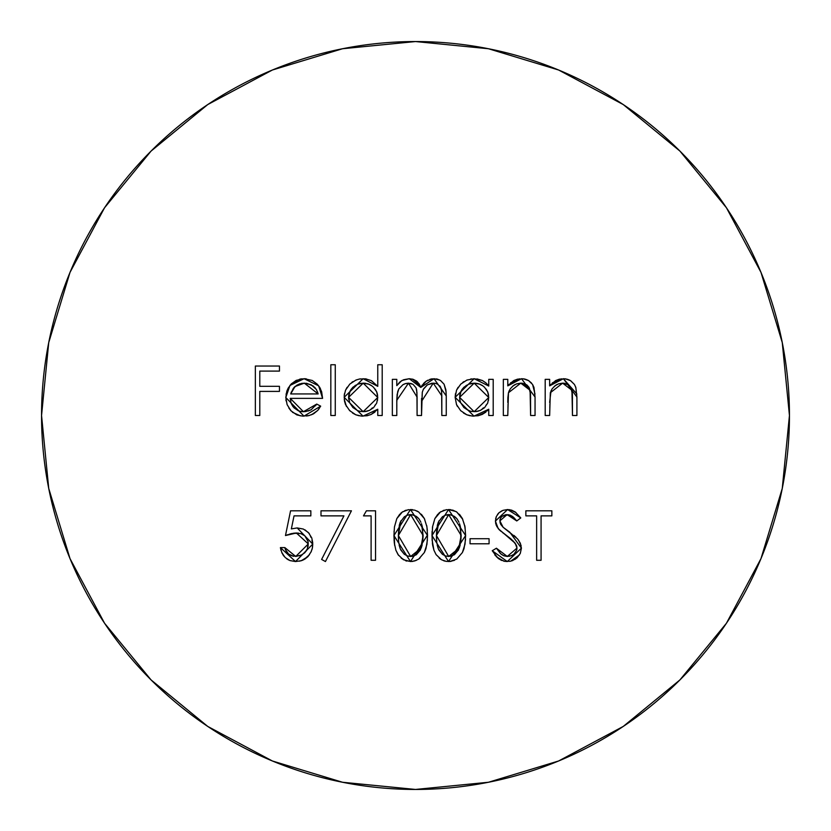 <?xml version="1.0" encoding="UTF-8"?>
<svg xmlns="http://www.w3.org/2000/svg" width="831" height="831" viewBox="0 0 831 831"><rect width="100%" height="100%" fill="white"/><g stroke="black" fill="none" stroke-linecap="round" stroke-linejoin="round"><path stroke-width="0.62" stroke-dasharray="4.16 3.12" d="M726.356 623.354L760.988 558.609L782.262 488.451L789.45 415.5A373.95 373.95 0 0 0 415.5 41.55A373.95 373.95 0 0 0 41.55 415.5A373.95 373.95 0 0 0 415.5 789.45A373.95 373.95 0 0 0 789.45 415.5L782.262 342.549L760.988 272.391L726.429 207.74M104.644 207.646L70.012 272.391L48.738 342.549L41.55 415.5L48.738 488.451L70.012 558.609L104.571 623.26M207.646 726.356L272.391 760.988L342.549 782.262L415.5 789.45L488.451 782.262L558.609 760.988L623.26 726.429M623.354 104.644L558.609 70.012L488.451 48.738L415.5 41.55L342.549 48.738L272.391 70.012L207.74 104.571M488.753 409.247L488.753 415.5L488.753 409.247L487.33 410.794M482.219 414.42L473.992 416.134L478.178 415.729M456.541 404.635L455.139 397.332L456.51 404.562L460.654 410.649L466.752 414.762L470.18 415.78M463.511 413.017L460.665 410.659M460.644 410.639L457.414 406.411M458.068 387.339L460.769 384.119L456.562 390.123L455.481 393.655L456.52 390.238M460.79 384.099L462.794 382.385M463.823 381.668L470.772 378.978M471.468 378.884L476.932 378.894M482.406 380.515L487.413 384.369L482.385 380.505L474.127 378.718L466.908 380.058L460.779 384.109M488.753 386.041L488.753 379.351L488.753 386.041L487.423 384.379M488.753 415.5L493.199 415.5L493.199 379.351L488.753 379.351M455.481 393.655L455.139 397.322M472.143 416.051L473.992 416.134M486.125 389.074L488.503 394.663L488.503 400.334L487.704 403.056L484.515 407.699L480.692 410.244M479.903 410.587L478.189 411.168M476.568 411.511L471.333 411.428L463.937 407.564M469.567 410.971L468.622 410.618M460.738 402.879L463.916 407.533L460.738 402.879L459.875 400.189L460.665 402.713M459.668 395.764L461.07 391.131M462.337 389.053L468.653 384.182L474.189 383.153M478.178 383.642L484.525 387.246L482.354 385.48M488.545 394.902L488.379 394.06M482.292 385.439L479.767 384.151M477.461 411.345L480.328 410.41M480.453 410.348L487.662 403.16M487.735 402.983L488.493 400.397M471.291 383.413L468.788 384.13M468.559 384.223L466.42 385.283M461.87 389.729L461.122 391.037M460.426 392.616L459.782 394.974M507.783 379.351L507.783 385.864L507.783 379.351L503.337 379.351L503.337 415.5L507.783 415.5L507.783 402.433L507.783 415.5M519.531 378.822L513.766 380.567L510.452 382.904M521.546 378.718L524.61 379.019M531.487 383.018L532.619 384.535M534.977 393.967L535.05 397.041L534.665 390.57L532.557 384.431M529.368 388.077L528.973 387.308M513.828 385.283L510.182 388.929L515.23 384.452M510.182 388.929L509.164 390.757L510.182 388.929M508.468 392.72L509.164 390.757M507.886 397.55L508.468 392.731M507.783 402.433L507.886 397.561M516.653 383.839L520.767 383.153M522.367 383.236L526.833 384.888L528.952 387.277L530.375 392.076M530.614 415.5L535.05 415.5L535.05 397.041M528.911 380.806L528.08 380.307M525.483 379.237L524.278 378.957M509.071 384.317L507.783 385.864M549.644 379.351L549.644 385.864L549.644 379.351L545.198 379.351L545.198 415.5L549.644 415.5L549.644 402.433L549.644 415.5M561.392 378.822L555.627 380.567L552.314 382.904M576.839 393.967L576.911 397.031M564.228 383.236L568.695 384.888L570.814 387.277L571.946 390.269L572.476 415.5L572.476 398.485M571.229 388.077L570.835 387.308M554.848 385.906L552.064 388.887L557.082 384.452M555.69 385.283L554.931 385.844M549.644 402.433L551.026 390.757M558.515 383.839L562.618 383.153M572.476 415.5L576.911 415.5L576.517 390.56L574.439 384.462M570.762 380.806L569.941 380.307M567.334 379.237L566.14 378.957M550.922 384.317L549.644 385.864M310.846 515.874L294.029 515.874L291.359 528.89L295.701 527.997L291.359 528.89L294.029 515.874L310.846 515.874L310.846 510.805L290.559 510.805L285.48 535.538L289.479 534.146M295.711 527.997L300.22 528.184M300.406 528.215L303.325 529.046L295.701 527.997M303.346 529.067L305.06 529.887M309.329 533.585L312.757 544.108L312.466 547.525M312.394 547.899L309.485 554.724M303.855 559.658L302.785 560.156M300.832 560.842L295.504 561.548L288.679 560.011M286.602 558.723L284.067 556.303M282.82 554.589L280.971 550.361L285.241 557.559L289.967 560.582L295.504 561.548L300.334 560.977M285.116 548.657L286.113 551.192L288.617 554.069M290.414 555.191L291.265 555.575M302.131 554.796L304.613 552.885M306.504 550.558L307.408 548.813M307.428 548.761L308.104 546.383L307.428 548.761L304.676 552.823L300.583 555.555L295.753 556.469M308.124 541.656L307.48 539.475L308.104 546.383M304.977 535.953L307.48 539.475M300.874 533.627L301.549 533.866M290.819 533.782L296.376 533.003M293.582 533.222L292.2 533.46M290.736 533.803L288.128 534.572M296.387 533.003L298.651 533.149M302.972 534.52L304.832 535.818M284.846 547.587L280.411 547.587L280.971 550.361M302.224 560.385L304.697 559.19M307.927 556.625L312.03 549.395M312.227 548.637L312.56 546.891M312.757 544.108L311.76 537.927L308.478 532.609L303.336 529.056M396.792 385.636L396.792 379.351L396.792 385.636L397.862 384.202M397.872 384.182L399.057 382.831L397.872 384.192M405.507 379.154L409.257 378.718L401.809 380.546L405.393 379.185M413.09 379.31L412.384 379.102M420.766 387.433L420.06 385.626L420.766 387.443L423.467 383.569M425.472 381.699L426.23 381.159M427.851 380.193L429.856 379.362M431.746 378.894L436.317 378.905M446.122 392.003L446.257 395.92L445.894 389.926L444.086 384.234L438.986 379.705M441.822 415.5L441.822 395.899L441.822 415.5L446.257 415.5L446.257 395.92M441.427 389.718L441.303 389.043M441.147 388.451L440.555 387.069M439.765 385.916L437.553 384.14M436.919 383.839L435.444 383.371L437.522 384.13L441.116 388.368L441.822 395.899M423.55 388.918L427.082 385.065M422.283 392.253L421.577 398.371L423.311 389.355M421.525 401.435L421.577 398.361M417.089 415.5L417.089 397.114L417.089 415.5L421.525 415.5M416.393 388.731L417.089 397.114M405.694 383.527L404.365 383.995M402.89 384.753L398.849 388.877L402.91 384.732L405.59 383.558L411.2 383.527M397.135 394.434L397.717 391.578M396.792 400.282L396.792 415.5L397.135 394.445M396.792 379.351L392.346 379.351L392.346 415.5L396.792 415.5M398.402 389.718L398.849 388.877M427.414 384.846L431.715 383.257L435.444 383.371M434.021 378.718L429.907 379.351L426.178 381.19M423.665 383.361L422.345 384.95M420.06 385.626L417.526 381.865M400.355 381.606L399.046 382.842M371.073 414.482L363.002 416.134L371.197 414.43L377.762 409.247L377.762 415.5L377.762 409.247L374.906 412.103M344.231 399.171L345.519 404.562L349.664 410.649L355.761 414.762L359.189 415.78M352.521 413.017L346.413 406.411M344.148 397.322L344.231 395.483L344.148 397.322M347.078 387.339L349.789 384.109L345.571 390.123L344.491 393.655L345.519 390.258M349.82 384.078L351.804 382.385M352.832 381.668L359.781 378.978M360.477 378.884L365.796 378.884M377.762 386.342L377.762 364.757L377.762 386.342L371.415 380.671L366.336 378.967M377.762 415.5L382.198 415.5L382.198 364.757L377.762 364.757M365.276 378.822L359.459 379.029L355.917 380.058L349.789 384.109M344.491 393.655L344.231 395.483M361.142 416.051L363.002 416.134M375.134 389.074L377.513 394.663L377.513 400.334L376.713 403.056L373.514 407.699L369.702 410.244M368.912 410.587L367.198 411.168M365.578 411.511L361.277 411.574L357.631 410.618L352.915 407.533L349.747 402.879L348.875 400.189L349.674 402.713M348.719 399.254L348.584 397.374M348.677 395.764L350.08 391.131M351.347 389.053L357.662 384.182L360.374 383.403L366.035 383.392M367.333 383.683L373.535 387.246L371.364 385.48M377.554 394.902L377.388 394.06M371.301 385.439L368.777 384.151M366.471 411.345L369.338 410.41M369.463 410.348L376.672 403.16M376.744 402.983L377.503 400.397M349.747 402.879L352.915 407.533M352.946 407.564L360.342 411.428M360.301 383.413L357.797 384.13M357.569 384.223L355.429 385.283M350.879 389.729L350.131 391.037M349.435 392.616L348.791 394.974M330.831 364.757L335.267 364.757L335.267 415.5L330.831 415.5L330.831 364.757M303.429 411.698L311.147 409.756L316.736 404.084L320.683 406.151L317.774 410.379L313.817 413.63M311.459 414.804L308.976 415.593M312.539 414.316L306.546 415.999L300.386 415.853M292.481 412.311L287.121 404.635L285.802 397.519L286.84 391.131L291.629 383.579M288.866 408.063L287.121 404.645M287.111 404.614L286.061 400.822M285.926 399.773L286.051 394.278M288.16 388.15L289.957 385.449M300.718 378.978L306.192 378.811L312.248 380.463M306.192 378.811L312.259 380.473L315.759 382.769L320.247 388.316M320.454 388.711L322.584 398.371L290.237 398.371L291.193 403.492L294.018 407.844L298.319 410.753L293.083 406.795M321.67 391.817L322.584 398.371L290.237 398.371M320.683 406.151L319.353 408.353M306.546 415.999L303.98 416.134M302.162 416.061L296.854 414.908L290.933 410.794M291.297 383.922L296.2 380.369L300.677 378.978M302.069 378.811L304.094 378.718M312.259 380.473L315.77 382.779L319.613 387.204M320.423 388.648L321.649 391.765M300.832 411.47L302.12 411.636M305.725 411.542L307.969 411.054M311.199 384.795L309.132 383.922M301.726 383.361L295.005 386.54M292.335 389.926L291.411 391.889L292.335 389.926M290.705 393.936L318.148 393.936L290.705 393.936M294.112 387.402L293.333 388.357M317.432 391.671L316.351 389.438M316.247 389.261L315.157 387.786M308.955 383.86L306.691 383.33M321.607 559.429L343.93 515.874L320.995 515.874L320.995 510.805L351.44 510.805L325.44 561.548L321.607 559.429L343.93 515.874L320.995 515.874M371.104 560.281L371.104 515.874L363.49 515.874L366.398 510.805L375.539 510.805L375.539 560.281L371.104 560.281L371.104 515.874L363.49 515.874M412.269 561.444L408.042 561.351M407.979 561.341L411.771 561.496M405.621 560.738L398.61 555.43M395.92 550.319L394.652 545.344L395.878 550.205L398.059 554.63L401.259 558.266M394.06 540.015L393.936 535.631M394.455 526.906L396.813 518.606L394.455 526.916L394.05 531.227L394.455 526.947M399.773 514.212L400.75 513.257M403.097 511.543L408.301 509.683M408.322 509.683L406.203 510.161M427.414 531.196L427.55 535.559L426.937 526.864L424.34 518.565L418.71 512.01L412.654 509.683L416.726 510.888M418.003 511.564L418.679 511.989M418.71 512.01L421.421 514.327M424.745 519.396L426.719 525.608M419.842 558.235L424.34 552.532L425.815 549.052M424.34 552.542L418.71 559.066L413.069 561.32M418.627 559.118L416.373 560.343M394.081 540.399L394.123 540.96M425.991 548.502L427.414 539.921M412.654 509.683L411.947 509.6M411.407 509.569L410.472 509.538M404.666 510.733L402.308 512.041L396.813 518.606M394.05 531.227L393.936 535.559M411.979 514.711L417.972 517.744M419.011 518.908L420.922 522.232L422.678 528.765L422.719 541.791M422.709 541.843L421.234 547.982M416.476 554.609L412.176 556.355L407.294 555.887L404.313 554.267L400.729 549.883M398.465 539.298L398.371 535.538M398.714 528.755L399.358 524.932M400.282 522.169L404.313 516.809L407.283 515.178L410.628 514.607M408.935 514.763L407.283 515.178L400.968 520.746M422.667 528.713L422.428 527.29M421.857 524.891L421.483 523.675M416.123 516.29L413.693 515.106M422.138 544.949L422.678 542.082M413.516 556.043L414.482 555.7M398.703 542.352L399.14 545.167M404.313 554.267L408.405 556.219M450.319 561.444L444.595 561.018M443.681 560.738L441.427 559.71M433.907 550.143L432.712 545.416M432.38 543.09L432.11 540.057M432.11 540.005L431.985 535.559M432.099 531.227L434.852 518.617L432.504 526.916L431.995 535.631M437.823 514.212L438.799 513.257M441.147 511.543L444.253 510.161L448.532 509.538L444.253 510.161M456.063 511.564L456.738 511.989M450.08 509.611L456.77 512.01L459.481 514.327M462.275 518.336L462.794 519.396M464.041 522.616L464.778 525.608M456.77 559.055L462.4 552.532L464.996 544.253L465.609 535.559L465.474 539.911M464.041 548.502L463.875 549.052M451.119 561.32L456.759 559.066L454.422 560.343M432.13 540.399L432.172 540.96M433.927 550.205L436.109 554.63L439.308 558.266M444.627 561.029L449.82 561.496M465.609 535.559L464.03 522.606M449.436 509.569L448.532 509.538M442.985 510.618L440.368 512.041M439.256 512.862L434.862 518.606M450.028 514.711L453.84 516.082L456.977 518.793M456.022 517.744L458.972 522.232L460.727 528.765L460.769 541.791M460.758 541.843L459.294 547.982M454.536 554.609L450.236 556.355L445.343 555.887L442.372 554.267L438.789 549.883M436.524 539.298L436.431 535.538M436.763 528.755L437.418 524.932M438.332 522.169L442.372 516.809L445.343 515.178L448.678 514.607M446.985 514.763L445.343 515.178L439.028 520.746M460.727 528.713L460.488 527.29M459.917 524.891L459.533 523.675M454.173 516.28L451.752 515.106M460.187 544.949L460.727 542.082M451.565 556.043L452.531 555.7M436.763 542.352L437.199 545.167M442.372 554.267L446.455 556.219M470.045 538.717L489.075 538.717L489.075 543.786L470.045 543.786L470.045 538.717M507.284 561.548L504.573 561.309M501.56 560.416L503.773 561.143M496.523 556.884L495.671 555.929M494.84 554.869L492.243 550.735L498.195 558.432M503.856 555.794L501.488 554.412M509.32 556.292L511.107 555.814M511.304 555.731L513.298 554.713M512.8 540.576L515.199 543.235L516.851 546.777L516.716 550.101L514.555 553.706M515.812 552.158L516.903 549.156M502.9 532.837L509.902 538.062M502.88 532.827L500.428 530.843M500.044 530.51L499.254 529.783M495.588 523.115L495.64 518.762L495.588 523.115L497.021 526.927M496.346 516.477L495.64 518.752M498.787 512.945L497.468 514.482M501.716 510.899L502.848 510.4M503.015 510.338L509.632 509.683L503.015 510.338L499.016 512.727M515.895 512.478L520.788 517.91L515.241 511.979L509.632 509.683M514.098 517.827L513.527 517.277M510.089 515.106L508.603 514.732L512.685 516.55L516.768 520.954L520.788 517.91M500.439 518.274L501.571 516.726M499.857 520.871L499.992 519.541M521.13 545.593L521.421 548.148L520.31 543.173L517.536 538.872L509.767 532.193L513.911 535.393M516.082 537.356L518.482 540.046M517.079 557.767L520.299 553.404L521.421 548.159L519.5 554.89M509.974 561.32L514.856 559.471M509.767 532.193L503.119 527.27L500.771 524.423M502.121 516.228L504.469 514.981L508.603 514.732M501.114 531.414L502.786 532.754M513.922 554.267L509.413 556.271L505.508 556.292M500.792 553.851L496.429 548.221L492.243 550.735M536.639 560.281L536.639 515.874L525.857 515.874L525.857 510.805L551.857 510.805L551.857 515.874L541.074 515.874L541.074 560.281L536.639 560.281L536.639 515.874L525.857 515.874M551.857 515.874L541.074 515.874L541.074 560.281M279.455 371.104L259.791 371.104L259.791 386.322L279.455 386.322L279.455 391.401L259.791 391.401L259.791 415.5L255.356 415.5L255.356 366.035L279.455 366.035L279.455 371.104L259.791 371.104L259.791 386.322L279.455 386.322M279.455 391.401L259.791 391.401L259.791 415.5"/><path stroke-width="1.25" d="M41.55 415.5A373.95 373.95 0 0 1 415.5 41.55A373.95 373.95 0 0 1 789.45 415.5L782.262 342.549L760.988 272.391L726.429 207.74L679.924 151.076L623.26 104.571L558.609 70.012L488.451 48.738L415.5 41.55L342.549 48.738L272.391 70.012L207.74 104.571L151.076 151.076L104.571 207.74L70.012 272.391L48.738 342.549L41.55 415.5L48.738 488.451L70.012 558.609L104.571 623.26L151.076 679.924L207.74 726.429L272.391 760.988L342.549 782.262L415.5 789.45L488.451 782.262L558.609 760.988L623.26 726.429L679.924 679.924L726.429 623.26L760.988 558.609L782.262 488.451L789.45 415.5A373.95 373.95 0 0 1 415.5 789.45A373.95 373.95 0 0 1 41.55 415.5M427.55 535.559L426.947 544.253L424.34 552.532L418.71 559.066L414.773 560.925L410.472 561.548L403.367 559.71L398.059 554.63L395.878 550.205L394.31 542.965L393.936 535.559L394.455 526.916L396.813 518.606L402.308 512.041L408.312 509.683L414.783 510.151L418.71 512.01L424.34 518.565L426.937 526.864L427.55 535.559L410.472 509.538L393.936 535.559L410.472 561.548L427.539 534.998M335.267 415.5L330.831 415.5L330.831 364.757L335.267 364.757L335.267 415.5L335.267 364.757L330.831 364.757L330.831 415.5L330.831 364.757L335.267 364.757L335.267 415.5L330.831 415.5L335.267 415.5M371.478 380.712L377.762 386.342L377.762 364.757L382.198 364.757L382.198 415.5L377.762 415.5L377.762 409.247L371.197 414.43L367.188 415.729L361.142 416.051L355.761 414.762L349.664 410.649L345.519 404.562L344.481 401.009L344.231 395.483L345.571 390.123L349.789 384.109L355.917 380.058L359.459 379.029L365.276 378.822L371.415 380.671L377.762 386.342L363.137 378.718L344.148 397.322L363.002 416.134L377.762 409.247L377.762 415.5L382.198 415.5L382.198 364.757L377.762 364.757L382.198 364.757L382.198 415.5L377.762 415.5M487.413 384.369L488.753 386.041L488.753 379.351L493.199 379.351L493.199 415.5L488.753 415.5L488.753 409.247L482.188 414.43L478.178 415.729L472.143 416.051L466.752 414.762L460.654 410.649L456.51 404.562L455.139 397.322L456.562 390.123L460.779 384.109L466.908 380.058L474.127 378.718L482.385 380.505L485.917 382.873L488.753 386.041L474.127 378.718L455.139 397.322L473.992 416.134L488.753 409.247L488.753 415.5L493.199 415.5L493.199 379.351L488.753 379.351L493.199 379.351L493.199 415.5L488.753 415.5M507.783 415.5L503.337 415.5L507.783 415.5L503.337 415.5L503.337 379.351L507.783 379.351L507.783 385.864L513.766 380.567L517.536 379.165L523.385 378.822L528.609 380.619L532.578 384.462L533.959 387.391L535.05 397.041L535.05 415.5L530.614 415.5L530.542 394.372L528.952 387.277L526.833 384.888L522.367 383.236L516.653 383.839L513.018 385.875L510.182 388.929L508.468 392.731L507.783 415.5L508.468 392.731L520.767 383.153L530.085 390.269L530.614 415.5L535.05 415.5L535.05 397.041L521.536 378.718L507.783 385.864L507.783 379.351L503.337 379.351L503.337 415.5L503.337 379.351L507.783 379.351M549.644 415.5L545.198 415.5L549.644 415.5L545.198 415.5L545.198 379.351L549.644 379.351L549.644 385.864L555.627 380.567L559.398 379.165L565.246 378.822L570.471 380.619L574.439 384.462L575.821 387.391L576.911 397.041L576.911 415.5L572.476 415.5L572.403 394.372L570.814 387.277L568.695 384.888L564.228 383.236L558.515 383.839L554.879 385.875L552.044 388.929L550.33 392.731L549.644 415.5L550.33 392.731L562.618 383.153L571.946 390.269L572.476 415.5L576.911 415.5L576.911 397.041L563.397 378.718L549.644 385.864L549.644 379.351L545.198 379.351L545.198 415.5L545.198 379.351L549.644 379.351M288.128 534.572L285.48 535.538L290.559 510.805L310.846 510.805L310.846 515.874L294.029 515.874L291.359 528.89L297.186 527.934L303.336 529.056L308.478 532.609L311.76 537.927L312.695 542.539L312.373 548.013L311.168 551.742L307.927 556.625L301.31 560.707L295.504 561.548L289.967 560.582L285.241 557.559L281.948 552.999L280.411 547.587L284.846 547.587L286.113 551.192L288.617 554.069L293.468 556.24L300.583 555.555L304.676 552.823L307.428 548.761L308.124 541.656L304.832 535.818L300.874 533.627L293.582 533.222L285.48 535.538L296.387 533.003L308.311 543.921L295.753 556.469L284.846 547.587L280.411 547.587L295.504 561.548L312.757 544.108L297.186 527.934L291.359 528.89L294.029 515.874L310.846 515.874L310.846 510.805L290.559 510.805L310.846 510.805L310.846 515.874M396.792 415.5L392.346 415.5L396.792 415.5L392.346 415.5L392.346 379.351L396.792 379.351L396.792 385.636L400.355 381.606L403.575 379.757L409.257 378.718L413.09 379.3L416.549 381.055L419.156 383.901L420.766 387.443L426.178 381.19L431.943 378.863L437.418 379.144L440.544 380.546L444.086 384.234L445.894 389.926L446.257 395.92L446.257 415.5L441.822 415.5L441.656 391.474L440.627 387.194L437.522 384.13L435.444 383.371L431.715 383.257L427.414 384.846L423.311 389.355L422.283 392.242L421.525 415.5L417.089 415.5L416.933 392.409L416.061 387.797L412.997 384.317L410.826 383.423L405.59 383.558L402.91 384.732L398.849 388.877L397.717 391.578L396.792 400.293L396.792 415.5L396.792 400.293L408.488 383.153L417.089 397.114L417.089 415.5L421.525 415.5L421.525 401.435L433.252 383.153L441.822 395.899L441.822 415.5L446.257 415.5L446.257 395.92L434.021 378.718L420.766 387.443L409.257 378.718L401.809 380.546L396.792 385.636L396.792 379.351L392.346 379.351L392.346 415.5L392.346 379.351L396.792 379.351M300.832 411.47L303.429 411.698L290.237 398.371L291.193 403.492L294.018 407.844L298.319 410.753L300.832 411.47L305.725 411.542L311.147 409.756L316.736 404.084L320.683 406.151L317.774 410.379L313.817 413.63L309.08 415.562L302.162 416.061L296.854 414.908L290.933 410.794L287.121 404.635L285.802 397.519L286.84 391.131L288.16 388.16L291.297 383.922L296.2 380.369L304.094 378.718L312.259 380.473L317.286 384.223L319.613 387.204L321.649 391.765L322.584 398.371L290.237 398.371L322.584 398.371L318.647 385.833L304.094 378.718L289.957 385.449L285.802 397.519L303.98 416.134L320.683 406.151L316.736 404.084L303.429 411.698L305.715 411.542M320.995 515.874L343.93 515.874L320.995 515.874L320.995 510.805L351.44 510.805L325.44 561.548L321.607 559.429L343.93 515.874L321.607 559.429L325.44 561.548L351.44 510.805L320.995 510.805L320.995 515.874L320.995 510.805L351.44 510.805L325.44 561.548L321.607 559.429M363.49 515.874L371.104 515.874L363.49 515.874L366.398 510.805L375.539 510.805L375.539 560.281L371.104 560.281L371.104 515.874L371.104 560.281L375.539 560.281L375.539 510.805L366.398 510.805L363.49 515.874L366.398 510.805L375.539 510.805L375.539 560.281L371.104 560.281M465.609 535.559L464.996 544.253L462.4 552.532L456.759 559.066L449.841 561.496L446.07 561.351L441.427 559.71L436.109 554.63L433.927 550.205L432.11 540.015L432.504 526.916L434.862 518.606L440.368 512.041L446.372 509.683L452.833 510.151L456.77 512.01L462.389 518.565L464.996 526.864L465.609 535.559L448.532 509.538L431.985 535.559L448.532 561.548L465.609 535.559L465.017 527.01M489.075 543.786L470.045 543.786L470.045 538.717L489.075 538.717L489.075 543.786L489.075 538.717L470.045 538.717L470.045 543.786L470.045 538.717L489.075 538.717L489.075 543.786L470.045 543.786L489.075 543.786M521.421 548.159L520.299 553.404L517.121 557.726L512.582 560.603L509.974 561.32L504.5 561.299L498.195 558.432L492.243 550.735L496.429 548.221L500.792 553.851L503.804 555.762L507.284 556.469L511.273 555.752L513.922 554.267L516.685 550.195L516.851 546.777L515.199 543.235L511.023 538.987L499.244 529.783L496.149 525.088L495.411 521.079L496.325 516.518L499.016 512.727L503.015 510.338L507.606 509.538L511.616 510.151L515.241 511.979L520.788 517.91L516.768 520.954L512.685 516.55L510.068 515.095L505.778 514.69L502.121 516.228L500.428 518.284L499.857 520.871L500.771 524.423L503.119 527.27L517.536 538.872L520.31 543.173L521.421 548.159L509.767 532.193L503.119 527.27L499.857 520.871L507.107 514.607L516.768 520.954L520.788 517.91L507.606 509.538L495.411 521.079L498.174 528.609L515.199 543.235L516.975 548.086L507.284 556.469L496.429 548.221L492.243 550.735L507.284 561.548L521.421 548.159M536.639 560.281L536.639 515.874L525.857 515.874L525.857 510.805L551.857 510.805L551.857 515.874L541.074 515.874L541.074 560.281L536.639 560.281L541.074 560.281L541.074 515.874L551.857 515.874L551.857 510.805L525.857 510.805L525.857 515.874L536.639 515.874L536.639 560.281L541.074 560.281M259.791 415.5L255.356 415.5L259.791 415.5L255.356 415.5L255.356 366.035L279.455 366.035L279.455 371.104L259.791 371.104L259.791 386.322L279.455 386.322L279.455 391.401L259.791 391.401L259.791 415.5L259.791 391.401L279.455 391.401L279.455 386.322L259.791 386.322L259.791 371.104L279.455 371.104L279.455 366.035L255.356 366.035L255.356 415.5L255.356 366.035L279.455 366.035L279.455 371.104M104.571 623.26L151.076 679.924L207.646 726.356M623.26 726.429L679.924 679.924L726.356 623.354M726.429 207.74L679.924 151.076L623.354 104.644M207.74 104.571L151.076 151.076L104.644 207.646M487.33 410.794L488.753 409.247M485.896 412.103L482.219 414.42M485.761 412.207L478.178 415.729M473.992 416.134L472.143 416.051M470.18 415.78L466.866 414.814M466.69 414.742L463.511 413.017M457.414 406.411L456.541 404.635M455.139 397.332L455.481 393.655M456.52 390.238L458.068 387.339M462.794 382.385L463.823 381.668M470.772 378.978L471.468 378.884M476.932 378.894L482.406 380.515M488.753 379.351L488.753 386.041M480.692 410.244L479.903 410.587M478.936 410.94L476.454 411.522M460.665 402.713L463.916 407.533L468.622 410.618L471.333 411.428L468.622 410.618L463.937 407.564M482.354 385.48L479.767 384.151L474.189 383.153L488.753 397.498L474.148 411.698L459.585 397.374L459.875 400.189L459.959 394.164M460.8 391.692L462.337 389.053M461.122 391.037L459.585 397.374L474.189 383.153L478.178 383.642M486.125 389.074L487.724 391.92L484.525 387.246L482.312 385.449M488.493 400.397L488.545 394.902M488.379 394.06L487.724 391.92L488.753 397.498L487.704 403.056L484.515 407.699L480.328 410.41M480.453 410.348L475.768 411.605L471.333 411.428L477.461 411.345M479.767 384.151L475.612 383.205L471.291 383.413M466.42 385.283L461.87 389.729L460.426 392.616M507.783 385.864L509.071 384.317M510.452 382.904L519.531 378.822M521.536 378.718L524.309 378.957M524.61 379.019L528.526 380.567M528.672 380.65L531.487 383.018M532.619 384.535L534.977 393.967M535.05 397.041L535.05 415.5L530.614 415.5M530.614 398.485L530.458 392.97M530.427 392.606L529.368 388.077M528.973 387.308L520.767 383.153L516.653 383.839M515.23 384.452L513.828 385.283M509.164 390.757L508.468 392.72M508.468 392.731L507.886 397.55M507.886 397.561L507.783 402.433M520.767 383.153L522.367 383.236M530.375 392.076L530.614 398.496M532.578 384.462L528.911 380.806M528.08 380.307L525.483 379.237M549.644 385.864L550.922 384.317M552.314 382.904L561.392 378.822M566.171 378.957L563.397 378.718L576.839 393.967M576.911 397.031L576.911 415.5L572.476 415.5M572.476 398.485L572.32 392.97M572.289 392.606L571.229 388.077M570.835 387.308L568.788 384.95M568.664 384.867L562.618 383.153L558.515 383.839M557.082 384.452L555.69 385.283M551.026 390.757L549.644 402.433M562.618 383.153L564.228 383.236M574.439 384.462L570.762 380.806M569.941 380.307L567.334 379.237M305.06 529.887L309.329 533.585M312.539 547.047L312.747 543.848M309.485 554.724L303.855 559.658M302.785 560.156L300.832 560.842M288.679 560.011L286.602 558.723M284.067 556.303L282.82 554.589M280.971 550.361L280.411 547.587L284.846 547.587L285.345 549.436L284.846 547.587M285.345 549.436L288.606 554.059L290.414 555.191M291.265 555.575L293.166 556.178M295.753 556.469L302.131 554.796M304.613 552.885L306.504 550.558M308.104 546.383L308.124 541.656M307.48 539.475L304.977 535.953M304.832 535.818L302.972 534.52M301.549 533.866L300.874 533.627M298.661 533.149L296.387 533.003M296.376 533.003L293.582 533.222M292.2 533.46L290.736 533.803M290.559 510.805L285.48 535.538L290.559 510.805M289.479 534.146L290.819 533.782M293.613 556.271L288.617 554.069M299.409 561.185L303.138 560.001M304.697 559.19L307.937 556.614M312.03 549.395L312.227 548.637M397.862 384.202L396.792 385.636M399.046 382.842L400.355 381.606M412.384 379.102L420.06 385.636M423.467 383.569L425.472 381.699M426.23 381.159L427.851 380.193M429.856 379.362L431.746 378.894M434.021 378.718L439.682 380.037M436.317 378.905L437.303 379.113M437.501 379.165L440.482 380.505M440.627 380.598L444.045 384.171M444.107 384.275L446.122 392.003M446.257 395.92L446.257 415.5L441.822 415.5M441.822 395.899L441.427 389.718M441.303 389.043L441.147 388.451M440.555 387.069L439.765 385.916M437.553 384.14L436.919 383.839M435.444 383.371L433.252 383.153L427.414 384.846M427.082 385.065L423.55 388.918M423.311 389.365L422.283 392.253M421.577 398.371L421.525 401.435M421.525 415.5L417.089 415.5M417.089 397.114L416.674 389.999M416.591 389.583L416.393 388.731M410.826 383.423L412.997 384.317L408.488 383.153L405.694 383.527M404.365 383.995L402.89 384.753M397.717 391.578L398.849 388.877L397.135 394.434M397.135 394.445L396.792 400.282M426.178 381.19L423.384 383.662M422.366 384.909L420.766 387.443M417.526 381.865L413.09 379.3M374.906 412.103L371.073 414.482M363.002 416.134L361.142 416.051M359.189 415.78L355.876 414.814M355.699 414.742L352.521 413.017M346.413 406.411L344.231 399.171M344.231 395.483L344.491 393.655M345.519 390.258L347.078 387.339M351.804 382.385L352.832 381.668M359.781 378.978L360.477 378.884M365.276 378.822L366.336 378.967M365.796 378.884L371.322 380.629M377.762 364.757L377.762 386.342M369.702 410.244L368.912 410.587M367.946 410.94L365.453 411.522M371.364 385.48L368.777 384.151L363.199 383.153L377.762 397.498L363.157 411.698L348.584 397.374L349.747 402.879L352.946 407.564M350.131 391.037L348.584 397.374L348.968 394.164M349.809 391.692L351.347 389.053M348.791 394.964L348.584 397.374L363.199 383.153L364.622 383.205L360.301 383.413M368.777 384.151L367.333 383.683M375.134 389.074L376.734 391.92L373.535 387.246L371.312 385.449M377.503 400.397L377.554 394.902M377.388 394.06L376.734 391.92L377.762 397.498L376.713 403.056L373.514 407.699L369.338 410.41M352.915 407.533L357.631 410.618L360.342 411.428L366.471 411.345M355.429 385.283L350.879 389.729L349.435 392.616M307.969 411.054L311.147 409.756L316.736 404.084L320.683 406.162M319.353 408.353L317.826 410.337M317.671 410.504L311.459 414.804M308.976 415.593L306.546 415.999M303.99 416.134L302.152 416.061M300.386 415.853L292.481 412.311M290.933 410.784L288.866 408.063M286.061 400.822L285.926 399.773M286.051 394.268L288.16 388.15M289.957 385.449L291.297 383.922M291.629 383.579L299.991 379.113M300.157 379.071L300.718 378.978M304.094 378.718L306.192 378.811M290.237 398.371L291.193 403.482L293.083 406.795M313.817 413.63L312.539 414.316M300.053 379.092L302.069 378.811M319.613 387.204L320.423 388.659M302.12 411.636L303.429 411.698M315.583 405.736L316.081 405.05M315.157 387.786L311.199 384.784L304.323 383.153L299.347 383.974L295.005 386.54L304.323 383.153L318.148 393.936L316.403 389.521L313.235 386.02L306.691 383.33L301.798 383.351L297.051 385.054L293.333 388.357L290.705 393.936L295.005 386.54L293.333 388.357M317.432 391.671L318.148 393.936L290.705 393.936L318.148 393.936L316.403 389.521L311.199 384.795M291.411 391.889L290.705 393.936L291.411 391.889M306.691 383.33L301.726 383.361M406.546 561.018L405.621 560.738M398.61 555.43L395.92 550.319M394.652 545.344L394.06 540.015M394.663 545.416L394.05 531.227M396.813 518.606L399.773 514.212M400.75 513.257L402.059 512.208M402.214 512.104L403.097 511.543M406.203 510.161L404.666 510.733M410.472 509.538L412.654 509.683L410.472 509.538M416.726 510.888L418.003 511.564M421.421 514.327L424.226 518.336M424.34 518.575L424.745 519.396M426.719 525.608L427.363 530.448M427.414 539.921L425.991 548.512M425.815 549.052L424.34 552.542M419.842 558.235L418.627 559.118M416.373 560.343L411.719 561.496M413.069 561.32L412.269 561.444M401.259 558.266L406.806 561.091M400.968 520.746L398.371 535.538L410.628 514.607L412.041 514.721M418.866 518.721L420.912 522.232L418.98 518.876L416.123 516.28L412.072 514.721L407.283 515.178L404.313 516.809L400.282 522.169L398.714 528.755L398.371 535.538L398.714 528.755M413.693 515.106L410.628 514.607L423.114 535.538L422.709 541.843L422.667 528.713M421.483 523.675L423.114 535.538L420.403 549.987L422.709 541.843M420.444 549.893L416.373 554.682M413.693 555.991L412.145 556.355M414.482 555.7L421.234 547.982L410.628 556.469L413.516 556.043M399.14 545.167L400.272 548.907L398.703 542.321L400.272 548.907L404.313 554.267L407.294 555.887L410.628 556.469L398.371 535.538L398.465 539.298M399.244 525.452L400.282 522.169M422.428 527.29L421.857 524.891M417.972 517.744L416.123 516.29M400.729 549.883L404.313 554.267M408.405 556.219L412.072 556.365L416.134 554.838L420.393 549.987M444.595 561.018L443.681 560.738M439.308 558.266L441.427 559.71L436.161 554.703M436.057 554.547L433.907 550.143M432.702 545.344L432.38 543.09M431.985 535.559L432.099 531.227M434.852 518.617L437.823 514.212M438.799 513.257L440.118 512.208M440.264 512.104L441.147 511.543M444.253 510.161L442.985 510.618M450.703 509.683L448.532 509.538L456.063 511.564M456.738 511.989L462.794 519.396M459.481 514.327L462.275 518.336M464.778 525.608L464.965 526.667M465.474 539.911L464.041 548.502M463.875 549.052L462.4 552.532L456.77 559.055M454.422 560.343L449.779 561.496M451.119 561.32L450.319 561.444M431.995 535.559L432.712 545.416L433.927 550.205M441.427 559.71L444.855 561.091M465.474 539.921L465.516 538.987M440.368 512.041L439.256 512.862M439.028 520.746L436.431 535.538L448.678 514.607L450.101 514.721M456.915 518.721L458.972 522.232L457.04 518.876L454.173 516.28L450.132 514.721L445.343 515.178L442.372 516.809L438.332 522.169L436.763 528.755L436.431 535.538L436.763 528.755M451.752 515.106L448.678 514.607L461.163 535.538L460.758 541.843L460.727 528.713M459.533 523.675L461.163 535.538L458.452 549.987L460.758 541.843M458.494 549.893L454.432 554.682M451.742 555.991L450.194 556.355M452.531 555.7L459.294 547.982L448.678 556.469L454.183 554.838L458.452 549.987M437.199 545.167L438.332 548.907L436.763 542.321L438.332 548.907L442.372 554.267L445.343 555.887L448.678 556.469L436.431 535.538L436.524 539.298M437.293 525.452L438.332 522.169M460.488 527.29L459.917 524.891M456.022 517.744L454.173 516.28M438.789 549.883L442.372 554.267M446.455 556.219L451.545 556.053M503.773 561.143L496.523 556.884M495.671 555.929L494.84 554.869M492.243 550.735L496.429 548.221L500.387 553.477M501.488 554.412L503.856 555.794M503.804 555.762L509.32 556.292M513.298 554.713L513.922 554.267M514.555 553.706L515.812 552.158M516.903 549.156L516.851 546.777M516.851 546.736L516.612 545.842M516.394 545.281L512.852 540.628M509.902 538.062L502.651 532.65M497.021 526.927L495.588 523.115M495.64 518.762L496.346 516.477M497.468 514.493L498.787 512.945M499.016 512.727L501.716 510.899M509.58 509.673L515.895 512.478M520.788 517.91L516.768 520.954L514.098 517.827M513.527 517.277L510.089 515.106M508.603 514.732L502.121 516.228M501.571 516.726L500.439 518.274M499.992 519.541L500.054 522.543M500.106 522.751L500.75 524.382M500.792 524.465L503.119 527.27L509.767 532.193M513.911 535.393L516.082 537.356M518.482 540.046L521.13 545.593M519.5 554.89L510.691 561.174M498.195 558.432L501.664 560.458M504.365 561.268L507.284 561.548M514.856 559.471L517.079 557.767M500.771 524.423L499.857 520.871M499.192 529.731L501.114 531.414M525.857 515.874L525.857 510.805L551.857 510.805L551.857 515.874M279.455 386.322L279.455 391.401M474.189 383.153L468.653 384.182L463.916 387.225L461.87 389.729M459.782 394.964L459.709 399.254L460.738 402.879M360.342 411.428L364.778 411.605L369.463 410.348M366.035 383.392L364.622 383.205M363.199 383.153L357.662 384.182L352.926 387.225L350.879 389.729M348.584 397.374L348.719 399.254M295.005 386.54L294.112 387.402M410.628 514.607L408.935 514.763M398.371 535.538L398.703 542.321M421.234 547.982L422.138 544.949M448.678 514.607L446.985 514.763M436.431 535.538L436.763 542.321M459.294 547.982L460.187 544.949"/></g></svg>
